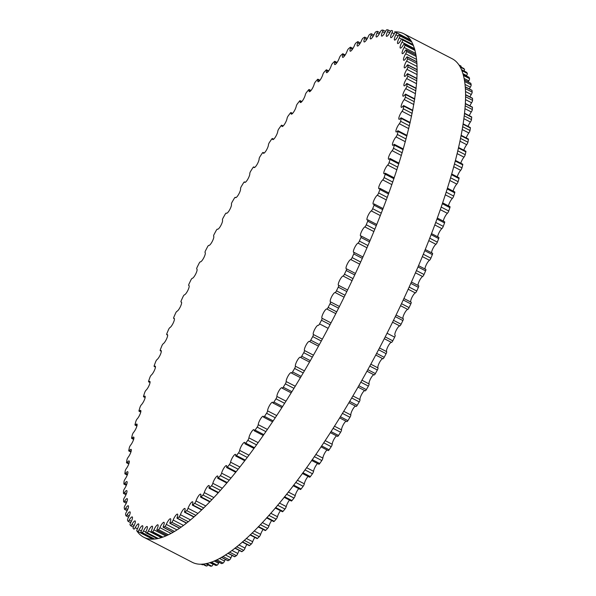 <?xml version="1.0" encoding="UTF-8"?>
<svg xmlns="http://www.w3.org/2000/svg" width="596" height="596" viewBox="0 0 596 596"><rect width="100%" height="100%" fill="white"/><g stroke="black" fill="none" stroke-linecap="round" stroke-linejoin="round"><path stroke-width="0.89" d="M133.713 526.395A5.215 1.252 -62.7 0 0 135.128 520.941A5.215 1.252 -62.7 0 0 131.925 524.428A1.967 0.469 117.3 0 1 130.718 525.747A1.967 0.469 117.3 0 1 130.673 525.709A280.954 67.49 117.3 0 1 130.032 524.815A1.967 0.469 117.3 0 1 130.673 522.685A5.215 1.252 -62.7 0 0 132.252 516.918A5.215 1.252 -62.7 0 0 129.213 520.114A1.967 0.469 117.3 0 1 128.066 521.321A1.967 0.469 117.3 0 1 128.006 521.254A280.954 67.49 117.3 0 1 127.499 520.122A1.967 0.469 117.3 0 1 128.222 517.917A5.215 1.252 -62.7 0 0 129.965 511.852A5.215 1.252 -62.7 0 0 127.097 514.758A1.967 0.469 117.3 0 1 126.017 515.853A1.967 0.469 117.3 0 1 125.942 515.749A280.954 67.49 117.3 0 1 125.57 514.385A1.967 0.469 117.3 0 1 126.367 512.106A5.215 1.252 -62.7 0 0 128.282 505.758A5.215 1.252 -62.7 0 0 125.592 508.381A1.967 0.469 117.3 0 1 124.579 509.371A1.967 0.469 117.3 0 1 124.489 509.215A280.954 67.49 117.3 0 1 124.251 507.636A1.967 0.469 117.3 0 1 125.123 505.296A5.215 1.252 -62.7 0 0 127.216 498.666A5.215 1.252 -62.7 0 0 124.698 501.012A1.967 0.469 117.3 0 1 123.744 501.892A1.967 0.469 117.3 0 1 123.655 501.69A280.954 67.49 117.3 0 1 123.551 499.888A1.967 0.469 117.3 0 1 124.497 497.504A5.215 1.252 -62.7 0 0 126.762 490.597A5.215 1.252 -62.7 0 0 124.415 492.676A1.967 0.469 117.3 0 1 123.536 493.466A1.967 0.469 117.3 0 1 123.439 493.197A280.954 67.49 117.3 0 1 123.476 491.193A1.967 0.469 117.3 0 1 124.489 488.765A5.215 1.252 -62.7 0 0 126.926 481.59A5.215 1.252 -62.7 0 0 124.758 483.423A1.967 0.469 117.3 0 1 123.938 484.116A1.967 0.469 117.3 0 1 123.849 483.781A280.954 67.49 117.3 0 1 124.02 481.575A1.967 0.469 117.3 0 1 125.093 479.117A5.215 1.252 -62.7 0 0 127.708 471.689A5.215 1.252 -62.7 0 0 125.711 473.284A1.967 0.469 117.3 0 1 124.959 473.88A1.967 0.469 117.3 0 1 124.877 473.477A280.954 67.49 117.3 0 1 125.182 471.078A1.967 0.469 117.3 0 1 126.315 468.605A5.215 1.252 -62.7 0 0 128.825 463.882A5.215 1.252 -62.7 0 0 129.101 460.939A5.215 1.252 -62.7 0 0 127.276 462.302A1.967 0.469 117.3 0 1 126.59 462.816A1.967 0.469 117.3 0 1 126.516 462.34A280.954 67.49 117.3 0 1 126.963 459.754A1.967 0.469 117.3 0 1 128.147 457.281A5.215 1.252 -62.7 0 0 130.77 452.468A5.215 1.252 -62.7 0 0 131.105 449.384A5.215 1.252 -62.7 0 0 129.451 450.531A1.967 0.469 117.3 0 1 128.825 450.963A1.967 0.469 117.3 0 1 128.766 450.405A280.954 67.49 117.3 0 1 129.347 447.656A1.967 0.469 117.3 0 1 130.584 445.182A5.215 1.252 -62.7 0 0 133.318 440.302A5.215 1.252 -62.7 0 0 133.705 437.069A5.215 1.252 -62.7 0 0 132.215 438.023A1.967 0.469 117.3 0 1 131.656 438.38A1.967 0.469 117.3 0 1 131.619 437.725A280.954 67.49 117.3 0 1 132.334 434.827A1.967 0.469 117.3 0 1 133.601 432.361A5.215 1.252 -62.7 0 0 136.447 427.436A5.215 1.252 -62.7 0 0 136.894 424.054A5.215 1.252 -62.7 0 0 135.568 424.821A1.967 0.469 117.3 0 1 135.069 425.112A1.967 0.469 117.3 0 1 135.054 424.367A280.954 67.49 117.3 0 1 135.895 421.32A1.967 0.469 117.3 0 1 137.207 418.884A5.215 1.252 -62.7 0 0 140.149 413.929A5.215 1.252 -62.7 0 0 140.656 410.398A5.215 1.252 -62.7 0 0 139.486 411.002A1.967 0.469 117.3 0 1 139.047 411.233A1.967 0.469 117.3 0 1 139.062 410.383A280.954 67.49 117.3 0 1 140.03 407.21A1.967 0.469 117.3 0 1 141.364 404.811A5.215 1.252 -62.7 0 0 144.411 399.834A5.215 1.252 -62.7 0 0 144.977 396.154A5.215 1.252 -62.7 0 0 143.964 396.608A1.967 0.469 117.3 0 1 143.576 396.78A1.967 0.469 117.3 0 1 143.629 395.833A280.954 67.49 117.3 0 1 144.709 392.541A1.967 0.469 117.3 0 1 146.072 390.194A5.215 1.252 -62.7 0 0 149.201 385.225A5.215 1.252 -62.7 0 0 149.834 381.388A5.215 1.252 -62.7 0 0 148.963 381.716A1.967 0.469 117.3 0 1 148.635 381.842A1.967 0.469 117.3 0 1 148.717 380.784A280.954 67.49 117.3 0 1 149.916 377.387A1.967 0.469 117.3 0 1 151.302 375.093A5.215 1.252 -62.7 0 0 154.513 370.153A5.215 1.252 -62.7 0 0 155.213 366.16A5.215 1.252 -62.7 0 0 154.476 366.384A1.967 0.469 117.3 0 1 154.2 366.465A1.967 0.469 117.3 0 1 154.327 365.303A280.954 67.49 117.3 0 1 155.638 361.817A1.967 0.469 117.3 0 1 157.031 359.589A5.215 1.252 -62.7 0 0 160.317 354.687A5.215 1.252 -62.7 0 0 161.084 350.545A5.215 1.252 -62.7 0 0 160.48 350.671A1.967 0.469 117.3 0 1 160.257 350.724A1.967 0.469 117.3 0 1 160.421 349.45A280.954 67.49 117.3 0 1 161.836 345.896A1.967 0.469 117.3 0 1 163.237 343.743A5.215 1.252 -62.7 0 0 166.582 338.9A5.215 1.252 -62.7 0 0 167.416 334.609A5.215 1.252 -62.7 0 0 166.94 334.669A1.967 0.469 117.3 0 1 166.761 334.684A1.967 0.469 117.3 0 1 166.977 333.306A280.954 67.49 117.3 0 1 168.489 329.692A1.967 0.469 117.3 0 1 169.89 327.629A5.215 1.252 -62.7 0 0 173.287 322.868A5.215 1.252 -62.7 0 0 174.196 318.413A5.215 1.252 -62.7 0 0 173.831 318.42A1.967 0.469 117.3 0 1 173.697 318.428A1.967 0.469 117.3 0 1 173.958 316.923A280.954 67.49 117.3 0 1 175.559 313.272A1.967 0.469 117.3 0 1 176.96 311.306A5.215 1.252 -62.7 0 0 180.402 306.649A5.215 1.252 -62.7 0 0 181.385 302.045A5.215 1.252 -62.7 0 0 181.132 302.016A1.967 0.469 117.3 0 1 181.035 302.008A1.967 0.469 117.3 0 1 181.348 300.391A280.954 67.49 117.3 0 1 183.032 296.711A1.967 0.469 117.3 0 1 184.417 294.849A5.215 1.252 -62.7 0 0 187.896 290.319A5.215 1.252 -62.7 0 0 188.947 285.558A5.215 1.252 -62.7 0 0 188.79 285.521A1.967 0.469 117.3 0 1 188.731 285.506A1.967 0.469 117.3 0 1 189.103 283.778A280.954 67.49 117.3 0 1 190.869 280.09A1.967 0.469 117.3 0 1 192.232 278.339A5.215 1.252 -62.7 0 0 195.734 273.944A5.215 1.252 -62.7 0 0 196.859 269.034A5.215 1.252 -62.7 0 0 196.792 269.005A1.967 0.469 117.3 0 1 196.769 268.997A1.967 0.469 117.3 0 1 197.194 267.15A280.954 67.49 117.3 0 1 199.027 263.469A1.967 0.469 117.3 0 1 200.368 261.838A5.215 1.252 -62.7 0 0 203.869 257.628A5.215 1.252 -62.7 0 0 205.091 252.548A1.967 0.469 117.3 0 1 205.583 250.588A280.954 67.49 117.3 0 1 207.475 246.93A1.967 0.469 117.3 0 1 208.786 245.425L208.786 245.425A5.215 1.252 -62.7 0 0 208.794 245.425A5.215 1.252 -62.7 0 0 212.213 241.536A5.215 1.252 -62.7 0 0 213.659 236.21A1.967 0.469 117.3 0 1 214.232 234.154A280.954 67.49 117.3 0 1 216.184 230.54A1.967 0.469 117.3 0 1 217.428 229.147A1.967 0.469 117.3 0 1 217.458 229.162A5.215 1.252 -62.7 0 0 217.533 229.214A5.215 1.252 -62.7 0 0 220.87 225.482A5.215 1.252 -62.7 0 0 222.457 220.073A1.967 0.469 117.3 0 1 223.113 217.927A280.954 67.49 117.3 0 1 225.102 214.366A1.967 0.469 117.3 0 1 226.294 213.092A1.967 0.469 117.3 0 1 226.338 213.137A5.215 1.252 -62.7 0 0 226.473 213.256A5.215 1.252 -62.7 0 0 229.728 209.673A5.215 1.252 -62.7 0 0 231.434 204.205A1.967 0.469 117.3 0 1 232.172 201.984A280.954 67.49 117.3 0 1 234.206 198.49A1.967 0.469 117.3 0 1 235.323 197.321A1.967 0.469 117.3 0 1 235.39 197.403A5.215 1.252 -62.7 0 0 235.569 197.611A5.215 1.252 -62.7 0 0 238.743 194.177A5.215 1.252 -62.7 0 0 240.568 188.671A1.967 0.469 117.3 0 1 241.38 186.384A280.954 67.49 117.3 0 1 243.444 182.979A1.967 0.469 117.3 0 1 244.502 181.922A1.967 0.469 117.3 0 1 244.576 182.041A5.215 1.252 -62.7 0 0 244.785 182.361A5.215 1.252 -62.7 0 0 247.876 179.076A5.215 1.252 -62.7 0 0 249.813 173.548A1.967 0.469 117.3 0 1 250.7 171.194A280.954 67.49 117.3 0 1 252.771 167.893A1.967 0.469 117.3 0 1 253.769 166.94A1.967 0.469 117.3 0 1 253.859 167.111A5.215 1.252 -62.7 0 0 254.09 167.558A5.215 1.252 -62.7 0 0 257.092 164.414A5.215 1.252 -62.7 0 0 259.126 158.886A1.967 0.469 117.3 0 1 260.079 156.495A280.954 67.49 117.3 0 1 262.166 153.306A1.967 0.469 117.3 0 1 263.089 152.457A1.967 0.469 117.3 0 1 263.186 152.68A5.215 1.252 -62.7 0 0 263.432 153.269A5.215 1.252 -62.7 0 0 266.345 150.274A5.215 1.252 -62.7 0 0 268.461 144.768A1.967 0.469 117.3 0 1 269.489 142.332A280.954 67.49 117.3 0 1 271.567 139.278A1.967 0.469 117.3 0 1 272.432 138.525A1.967 0.469 117.3 0 1 272.528 138.808A5.215 1.252 -62.7 0 0 272.767 139.568A5.215 1.252 -62.7 0 0 275.605 136.715A5.215 1.252 -62.7 0 0 277.796 131.239A1.967 0.469 117.3 0 1 278.876 128.781A280.954 67.49 117.3 0 1 280.954 125.868A1.967 0.469 117.3 0 1 281.744 125.212A1.967 0.469 117.3 0 1 281.834 125.562A5.215 1.252 -62.7 0 0 282.072 126.501A5.215 1.252 -62.7 0 0 284.814 123.789A5.215 1.252 -62.7 0 0 287.071 118.373A1.967 0.469 117.3 0 1 288.211 115.9A280.954 67.49 117.3 0 1 290.267 113.143A1.967 0.469 117.3 0 1 290.997 112.569A1.967 0.469 117.3 0 1 291.072 112.994A5.215 1.252 -62.7 0 0 291.288 114.134A5.215 1.252 -62.7 0 0 293.947 111.564A5.215 1.252 -62.7 0 0 296.249 106.222A1.967 0.469 117.3 0 1 297.441 103.741A280.954 67.49 117.3 0 1 299.468 101.149A1.967 0.469 117.3 0 1 300.138 100.664A1.967 0.469 117.3 0 1 300.205 101.171A5.215 1.252 -62.7 0 0 300.377 102.512A5.215 1.252 -62.7 0 0 302.954 100.083A5.215 1.252 -62.7 0 0 305.301 94.831A1.967 0.469 117.3 0 1 306.538 92.358A280.954 67.49 117.3 0 1 308.527 89.944A1.967 0.469 117.3 0 1 309.13 89.534A1.967 0.469 117.3 0 1 309.182 90.13A5.215 1.252 -62.7 0 0 309.309 91.702A5.215 1.252 -62.7 0 0 311.797 89.4A5.215 1.252 -62.7 0 0 314.174 84.252A1.967 0.469 117.3 0 1 315.448 81.801A280.954 67.49 117.3 0 1 317.4 79.573A1.967 0.469 117.3 0 1 317.944 79.238A1.967 0.469 117.3 0 1 317.966 79.924A5.215 1.252 -62.7 0 0 318.041 81.734A5.215 1.252 -62.7 0 0 320.439 79.566A5.215 1.252 -62.7 0 0 322.838 74.545A1.967 0.469 117.3 0 1 324.149 72.109A280.954 67.49 117.3 0 1 326.042 70.09A1.967 0.469 117.3 0 1 326.526 69.821A1.967 0.469 117.3 0 1 326.526 70.596A5.215 1.252 -62.7 0 0 326.534 72.66A5.215 1.252 -62.7 0 0 328.843 70.626A5.215 1.252 -62.7 0 0 331.249 65.731A1.967 0.469 117.3 0 1 332.59 63.34A280.954 67.49 117.3 0 1 334.423 61.522A1.967 0.469 117.3 0 1 334.848 61.313A1.967 0.469 117.3 0 1 334.818 62.193A5.215 1.252 -62.7 0 0 334.751 64.524A5.215 1.252 -62.7 0 0 336.971 62.617A5.215 1.252 -62.7 0 0 339.377 57.864A1.967 0.469 117.3 0 1 340.741 55.525A280.954 67.49 117.3 0 1 342.506 53.923A1.967 0.469 117.3 0 1 342.871 53.767A1.967 0.469 117.3 0 1 342.812 54.75A5.215 1.252 -62.7 0 0 342.648 57.35A5.215 1.252 -62.7 0 0 347.177 50.98A1.967 0.469 117.3 0 1 348.563 48.693A280.954 67.49 117.3 0 1 350.247 47.315A1.967 0.469 117.3 0 1 350.56 47.211A1.967 0.469 117.3 0 1 350.463 48.291A5.215 1.252 -62.7 0 0 350.202 51.174A5.215 1.252 -62.7 0 0 354.627 45.095A1.967 0.469 117.3 0 1 356.021 42.882A280.954 67.49 117.3 0 1 357.622 41.735A1.967 0.469 117.3 0 1 357.883 41.66A1.967 0.469 117.3 0 1 357.742 42.86A5.215 1.252 -62.7 0 0 357.384 46.034A5.215 1.252 -62.7 0 0 361.683 40.245A1.967 0.469 117.3 0 1 363.083 38.107A280.954 67.49 117.3 0 1 364.596 37.198A1.967 0.469 117.3 0 1 364.804 37.161A1.967 0.469 117.3 0 1 364.625 38.464A5.215 1.252 -62.7 0 0 364.141 41.936A5.215 1.252 -62.7 0 0 368.321 36.453A1.967 0.469 117.3 0 1 369.721 34.404A280.954 67.49 117.3 0 1 371.137 33.726A1.967 0.469 117.3 0 1 371.301 33.711A1.967 0.469 117.3 0 1 371.07 35.134A5.215 1.252 -62.7 0 0 370.466 38.904A5.215 1.252 -62.7 0 0 374.512 33.726A1.967 0.469 117.3 0 1 375.905 31.774A280.954 67.49 117.3 0 1 377.216 31.342A1.967 0.469 117.3 0 1 377.335 31.342A1.967 0.469 117.3 0 1 377.059 32.877A5.215 1.252 -62.7 0 0 376.322 36.952A5.215 1.252 -62.7 0 0 380.226 32.087A1.967 0.469 117.3 0 1 381.611 30.24A280.954 67.49 117.3 0 1 382.803 30.046A1.967 0.469 117.3 0 1 382.885 30.061A1.967 0.469 117.3 0 1 382.558 31.715A5.215 1.252 -62.7 0 0 381.678 36.095A5.215 1.252 -62.7 0 0 385.441 31.536A1.967 0.469 117.3 0 1 386.804 29.8A280.954 67.49 117.3 0 1 387.884 29.852A1.967 0.469 117.3 0 1 387.929 29.867A1.967 0.469 117.3 0 1 387.542 31.633A5.215 1.252 -62.7 0 0 386.521 36.326A5.215 1.252 -62.7 0 0 390.127 32.072A1.967 0.469 117.3 0 1 391.468 30.463A280.954 67.49 117.3 0 1 392.429 30.754A1.967 0.469 117.3 0 1 392.444 30.761A1.967 0.469 117.3 0 1 391.997 32.646A5.215 1.252 -62.7 0 0 390.827 37.652A5.215 1.252 -62.7 0 0 394.276 33.704A1.967 0.469 117.3 0 1 395.573 32.214A1.967 0.469 117.3 0 1 395.58 32.221A280.954 67.49 117.3 0 1 396.415 32.758A1.967 0.469 117.3 0 1 395.9 34.754A5.215 1.252 -62.7 0 0 394.567 40.059A5.215 1.252 -62.7 0 0 397.86 36.416A1.967 0.469 117.3 0 1 399.097 35.045A1.967 0.469 117.3 0 1 399.126 35.067A280.954 67.49 117.3 0 1 399.834 35.842A1.967 0.469 117.3 0 1 399.238 37.928A5.215 1.252 -62.7 0 0 397.741 43.545A5.215 1.252 -62.7 0 0 400.862 40.2A1.967 0.469 117.3 0 1 402.039 38.941A1.967 0.469 117.3 0 1 402.091 38.993A280.954 67.49 117.3 0 1 402.665 40.007A1.967 0.469 117.3 0 1 401.987 42.174A5.215 1.252 -62.7 0 0 400.326 48.09A5.215 1.252 -62.7 0 0 403.276 45.035A1.967 0.469 117.3 0 1 404.386 43.888A1.967 0.469 117.3 0 1 404.46 43.977A280.954 67.49 117.3 0 1 404.9 45.221A1.967 0.469 117.3 0 1 404.14 47.464A5.215 1.252 -62.7 0 0 402.307 53.67A5.215 1.252 -62.7 0 0 405.086 50.906A1.967 0.469 117.3 0 1 406.137 49.87A1.967 0.469 117.3 0 1 406.219 49.997A280.954 67.49 117.3 0 1 406.524 51.465A1.967 0.469 117.3 0 1 405.69 53.782A5.215 1.252 -62.7 0 0 403.686 60.271A5.215 1.252 -62.7 0 0 406.293 57.79A1.967 0.469 117.3 0 1 407.277 56.851A1.967 0.469 117.3 0 1 407.366 57.03A280.954 67.49 117.3 0 1 407.53 58.721A1.967 0.469 117.3 0 1 406.621 61.083A5.215 1.252 -62.7 0 0 404.446 67.855A5.215 1.252 -62.7 0 0 406.882 65.642A1.967 0.469 117.3 0 1 407.798 64.808A1.967 0.469 117.3 0 1 407.887 65.038A280.954 67.49 117.3 0 1 407.917 66.946A1.967 0.469 117.3 0 1 406.941 69.359A5.215 1.252 -62.7 0 0 404.595 76.4A5.215 1.252 -62.7 0 0 406.852 74.44A1.967 0.469 117.3 0 1 407.701 73.703A1.967 0.469 117.3 0 1 407.791 74.001A280.954 67.49 117.3 0 1 407.686 76.109A1.967 0.469 117.3 0 1 406.643 78.553A5.215 1.252 -62.7 0 0 404.118 85.854A5.215 1.252 -62.7 0 0 406.204 84.148A1.967 0.469 117.3 0 1 406.986 83.5A1.967 0.469 117.3 0 1 407.075 83.865A280.954 67.49 117.3 0 1 406.83 86.174A1.967 0.469 117.3 0 1 405.727 88.64A5.215 1.252 -62.7 0 0 403.283 93.311A5.215 1.252 -62.7 0 0 403.03 96.187A5.215 1.252 -62.7 0 0 404.937 94.712A1.967 0.469 117.3 0 1 405.66 94.153A1.967 0.469 117.3 0 1 405.734 94.593A280.954 67.49 117.3 0 1 405.362 97.088A1.967 0.469 117.3 0 1 404.2 99.562A5.215 1.252 -62.7 0 0 401.637 104.33A5.215 1.252 -62.7 0 0 401.332 107.347A5.215 1.252 -62.7 0 0 403.067 106.088A1.967 0.469 117.3 0 1 403.723 105.619A1.967 0.469 117.3 0 1 403.79 106.14A280.954 67.49 117.3 0 1 403.276 108.807A1.967 0.469 117.3 0 1 402.069 111.281A5.215 1.252 -62.7 0 0 399.387 116.123A5.215 1.252 -62.7 0 0 399.029 119.289A5.215 1.252 -62.7 0 0 400.601 118.239A1.967 0.469 117.3 0 1 401.19 117.844A1.967 0.469 117.3 0 1 401.235 118.448A280.954 67.49 117.3 0 1 400.594 121.279A1.967 0.469 117.3 0 1 399.342 123.744A5.215 1.252 -62.7 0 0 396.549 128.647A5.215 1.252 -62.7 0 0 396.131 131.962A5.215 1.252 -62.7 0 0 397.539 131.098A1.967 0.469 117.3 0 1 398.068 130.777A1.967 0.469 117.3 0 1 398.091 131.478A280.954 67.49 117.3 0 1 397.316 134.45A1.967 0.469 117.3 0 1 396.027 136.901A5.215 1.252 -62.7 0 0 393.129 141.841A5.215 1.252 -62.7 0 0 392.652 145.305A5.215 1.252 -62.7 0 0 393.896 144.619A1.967 0.469 117.3 0 1 394.373 144.359A1.967 0.469 117.3 0 1 394.366 145.156A280.954 67.49 117.3 0 1 393.464 148.27A1.967 0.469 117.3 0 1 392.138 150.684A5.215 1.252 -62.7 0 0 389.143 155.653A5.215 1.252 -62.7 0 0 388.607 159.259A5.215 1.252 -62.7 0 0 389.702 158.73A1.967 0.469 117.3 0 1 390.112 158.536A1.967 0.469 117.3 0 1 390.082 159.43A280.954 67.49 117.3 0 1 389.054 162.663A1.967 0.469 117.3 0 1 387.705 165.04A5.215 1.252 -62.7 0 0 384.614 170.016A5.215 1.252 -62.7 0 0 384.018 173.771A5.215 1.252 -62.7 0 0 384.956 173.384A1.967 0.469 117.3 0 1 385.314 173.235A1.967 0.469 117.3 0 1 385.247 174.233A280.954 67.49 117.3 0 1 384.107 177.578A1.967 0.469 117.3 0 1 382.736 179.903A5.215 1.252 -62.7 0 0 379.563 184.864A5.215 1.252 -62.7 0 0 378.892 188.776A5.215 1.252 -62.7 0 0 379.697 188.507A1.967 0.469 117.3 0 1 380.002 188.403A1.967 0.469 117.3 0 1 379.898 189.506A280.954 67.49 117.3 0 1 378.639 192.955A1.967 0.469 117.3 0 1 377.253 195.212A5.215 1.252 -62.7 0 0 374.005 200.137A5.215 1.252 -62.7 0 0 373.267 204.205A5.215 1.252 -62.7 0 0 373.938 204.033A1.967 0.469 117.3 0 1 374.191 203.974A1.967 0.469 117.3 0 1 374.042 205.188A280.954 67.49 117.3 0 1 372.679 208.704A1.967 0.469 117.3 0 1 371.278 210.895A5.215 1.252 -62.7 0 0 367.963 215.774A5.215 1.252 -62.7 0 0 367.166 219.991A5.215 1.252 -62.7 0 0 367.702 219.902A1.967 0.469 117.3 0 1 367.903 219.864A1.967 0.469 117.3 0 1 367.717 221.198A280.954 67.49 117.3 0 1 366.249 224.781A1.967 0.469 117.3 0 1 364.849 226.89A5.215 1.252 -62.7 0 0 361.474 231.695A5.215 1.252 -62.7 0 0 360.602 236.068A5.215 1.252 -62.7 0 0 361.02 236.038A1.967 0.469 117.3 0 1 361.176 236.023A1.967 0.469 117.3 0 1 360.945 237.469A280.954 67.49 117.3 0 1 359.381 241.104A1.967 0.469 117.3 0 1 357.987 243.116A5.215 1.252 -62.7 0 0 354.56 247.832A5.215 1.252 -62.7 0 0 353.614 252.354A5.215 1.252 -62.7 0 0 353.927 252.369A1.967 0.469 117.3 0 1 354.039 252.376A1.967 0.469 117.3 0 1 353.756 253.933A280.954 67.49 117.3 0 1 352.109 257.599A1.967 0.469 117.3 0 1 350.716 259.513A5.215 1.252 -62.7 0 0 347.252 264.117A5.215 1.252 -62.7 0 0 346.239 268.796A5.215 1.252 -62.7 0 0 346.44 268.826A1.967 0.469 117.3 0 1 346.514 268.841A1.967 0.469 117.3 0 1 346.179 270.517A280.954 67.49 117.3 0 1 344.451 274.197A1.967 0.469 117.3 0 1 343.072 276.008A5.215 1.252 -62.7 0 0 339.586 280.47A5.215 1.252 -62.7 0 0 338.491 285.313A5.215 1.252 -62.7 0 0 338.603 285.342A1.967 0.469 117.3 0 1 338.647 285.357A1.967 0.469 117.3 0 1 338.252 287.145A280.954 67.49 117.3 0 1 336.449 290.833A1.967 0.469 117.3 0 1 335.094 292.524A5.215 1.252 -62.7 0 0 331.592 296.838A5.215 1.252 -62.7 0 0 330.422 301.829A5.215 1.252 -62.7 0 0 330.452 301.837A1.967 0.469 117.3 0 1 330.46 301.844A1.967 0.469 117.3 0 1 330.005 303.751A280.954 67.49 117.3 0 1 328.143 307.417A1.967 0.469 117.3 0 1 326.809 308.989A5.215 1.252 -62.7 0 0 323.352 313.034A5.215 1.252 -62.7 0 0 322.011 318.249A1.967 0.469 117.3 0 1 321.482 320.253A280.954 67.49 117.3 0 1 319.56 323.896A1.967 0.469 117.3 0 1 318.279 325.341A1.967 0.469 117.3 0 1 318.264 325.334A5.215 1.252 -62.7 0 0 318.219 325.312A5.215 1.252 -62.7 0 0 314.844 329.119A5.215 1.252 -62.7 0 0 313.325 334.49A1.967 0.469 117.3 0 1 312.714 336.591A280.954 67.49 117.3 0 1 310.74 340.182A1.967 0.469 117.3 0 1 309.518 341.523A1.967 0.469 117.3 0 1 309.48 341.486A5.215 1.252 -62.7 0 0 309.376 341.404A5.215 1.252 -62.7 0 0 306.083 345.062A5.215 1.252 -62.7 0 0 304.429 350.5A1.967 0.469 117.3 0 1 303.736 352.69A280.954 67.49 117.3 0 1 301.725 356.214A1.967 0.469 117.3 0 1 300.57 357.436A1.967 0.469 117.3 0 1 300.511 357.376A5.215 1.252 -62.7 0 0 300.354 357.213A5.215 1.252 -62.7 0 0 297.143 360.722A5.215 1.252 -62.7 0 0 295.37 366.212A1.967 0.469 117.3 0 1 294.595 368.47A280.954 67.49 117.3 0 1 292.554 371.919A1.967 0.469 117.3 0 1 291.459 373.029A1.967 0.469 117.3 0 1 291.384 372.932A5.215 1.252 -62.7 0 0 291.191 372.671A5.215 1.252 -62.7 0 0 288.062 376.031A5.215 1.252 -62.7 0 0 286.177 381.552A1.967 0.469 117.3 0 1 285.328 383.869A280.954 67.49 117.3 0 1 283.256 387.229A1.967 0.469 117.3 0 1 282.236 388.234A1.967 0.469 117.3 0 1 282.146 388.093A5.215 1.252 -62.7 0 0 281.923 387.705A5.215 1.252 -62.7 0 0 278.883 390.924A5.215 1.252 -62.7 0 0 276.894 396.452A1.967 0.469 117.3 0 1 275.97 398.821A280.954 67.49 117.3 0 1 273.892 402.069A1.967 0.469 117.3 0 1 272.931 402.97A1.967 0.469 117.3 0 1 272.841 402.777A5.215 1.252 -62.7 0 0 272.603 402.263A5.215 1.252 -62.7 0 0 269.638 405.325A5.215 1.252 -62.7 0 0 267.567 410.845A1.967 0.469 117.3 0 1 266.576 413.266A280.954 67.49 117.3 0 1 264.49 416.388A1.967 0.469 117.3 0 1 263.596 417.193A1.967 0.469 117.3 0 1 263.499 416.939A5.215 1.252 -62.7 0 0 263.253 416.261A5.215 1.252 -62.7 0 0 260.377 419.189A5.215 1.252 -62.7 0 0 258.224 424.68A1.967 0.469 117.3 0 1 257.174 427.123A280.954 67.49 117.3 0 1 255.088 430.111A1.967 0.469 117.3 0 1 254.261 430.819A1.967 0.469 117.3 0 1 254.172 430.498A5.215 1.252 -62.7 0 0 253.933 429.656A5.215 1.252 -62.7 0 0 251.14 432.435A5.215 1.252 -62.7 0 0 248.919 437.881A1.967 0.469 117.3 0 1 247.802 440.347A280.954 67.49 117.3 0 1 245.738 443.186A1.967 0.469 117.3 0 1 244.978 443.804A1.967 0.469 117.3 0 1 244.889 443.417A5.215 1.252 -62.7 0 0 244.665 442.381A5.215 1.252 -62.7 0 0 241.961 445.018A5.215 1.252 -62.7 0 0 239.681 450.397A1.967 0.469 117.3 0 1 238.519 452.878A280.954 67.49 117.3 0 1 236.47 455.56A1.967 0.469 117.3 0 1 235.778 456.082A1.967 0.469 117.3 0 1 235.703 455.62A5.215 1.252 -62.7 0 0 235.509 454.383A5.215 1.252 -62.7 0 0 232.887 456.879A5.215 1.252 -62.7 0 0 230.563 462.183A1.967 0.469 117.3 0 1 229.348 464.657A280.954 67.49 117.3 0 1 227.337 467.16A1.967 0.469 117.3 0 1 226.704 467.607A1.967 0.469 117.3 0 1 226.644 467.055A5.215 1.252 -62.7 0 0 226.487 465.603A5.215 1.252 -62.7 0 0 223.962 467.964A5.215 1.252 -62.7 0 0 221.6 473.164A1.967 0.469 117.3 0 1 220.341 475.638A280.954 67.49 117.3 0 1 218.367 477.955A1.967 0.469 117.3 0 1 217.793 478.327A1.967 0.469 117.3 0 1 217.756 477.687A5.215 1.252 -62.7 0 0 217.652 475.995A5.215 1.252 -62.7 0 0 215.208 478.23A5.215 1.252 -62.7 0 0 212.824 483.319A1.967 0.469 117.3 0 1 211.528 485.762A280.954 67.49 117.3 0 1 209.606 487.886A1.967 0.469 117.3 0 1 209.092 488.191A1.967 0.469 117.3 0 1 209.077 487.461A5.215 1.252 -62.7 0 0 209.04 485.524A5.215 1.252 -62.7 0 0 206.685 487.617A5.215 1.252 -62.7 0 0 204.279 492.587A1.967 0.469 117.3 0 1 202.953 494.993A280.954 67.49 117.3 0 1 201.09 496.915A1.967 0.469 117.3 0 1 200.636 497.153A1.967 0.469 117.3 0 1 200.651 496.326A5.215 1.252 -62.7 0 0 200.681 494.136A5.215 1.252 -62.7 0 0 198.408 496.103A5.215 1.252 -62.7 0 0 196.01 500.923A1.967 0.469 117.3 0 1 194.654 503.292A280.954 67.49 117.3 0 1 192.851 505.006A1.967 0.469 117.3 0 1 192.456 505.185A1.967 0.469 117.3 0 1 192.501 504.253A5.215 1.252 -62.7 0 0 192.62 501.795A5.215 1.252 -62.7 0 0 190.437 503.635A5.215 1.252 -62.7 0 0 188.038 508.306A1.967 0.469 117.3 0 1 186.66 510.623A280.954 67.49 117.3 0 1 184.939 512.113A1.967 0.469 117.3 0 1 184.596 512.24A1.967 0.469 117.3 0 1 184.678 511.212A5.215 1.252 -62.7 0 0 184.887 508.47A5.215 1.252 -62.7 0 0 180.409 514.698A1.967 0.469 117.3 0 1 179.016 516.948A280.954 67.49 117.3 0 1 177.37 518.207A1.967 0.469 117.3 0 1 177.087 518.297A1.967 0.469 117.3 0 1 177.206 517.157A5.215 1.252 -62.7 0 0 177.511 514.132A5.215 1.252 -62.7 0 0 173.153 520.062A1.967 0.469 117.3 0 1 171.752 522.245A280.954 67.49 117.3 0 1 170.195 523.273A1.967 0.469 117.3 0 1 169.964 523.325A1.967 0.469 117.3 0 1 170.121 522.074A5.215 1.252 -62.7 0 0 170.538 518.751A5.215 1.252 -62.7 0 0 166.299 524.391A1.967 0.469 117.3 0 1 164.898 526.484A280.954 67.49 117.3 0 1 163.438 527.281A1.967 0.469 117.3 0 1 163.252 527.304A1.967 0.469 117.3 0 1 163.453 525.94A5.215 1.252 -62.7 0 0 163.997 522.32A5.215 1.252 -62.7 0 0 159.884 527.646A1.967 0.469 117.3 0 1 158.484 529.65A280.954 67.49 117.3 0 1 157.12 530.209A1.967 0.469 117.3 0 1 156.979 530.209A1.967 0.469 117.3 0 1 157.232 528.734A5.215 1.252 -62.7 0 0 157.903 524.808A5.215 1.252 -62.7 0 0 153.924 529.837A1.967 0.469 117.3 0 1 152.539 531.736A280.954 67.49 117.3 0 1 151.287 532.049A1.967 0.469 117.3 0 1 151.183 532.042A1.967 0.469 117.3 0 1 151.488 530.447A5.215 1.252 -62.7 0 0 152.293 526.216A5.215 1.252 -62.7 0 0 148.456 530.932A1.967 0.469 117.3 0 1 147.085 532.72A280.954 67.49 117.3 0 1 145.946 532.794A1.967 0.469 117.3 0 1 145.886 532.779A1.967 0.469 117.3 0 1 146.244 531.066A5.215 1.252 -62.7 0 0 147.19 526.529A5.215 1.252 -62.7 0 0 143.509 530.939A1.967 0.469 117.3 0 1 142.153 532.608A280.954 67.49 117.3 0 1 141.133 532.437A1.967 0.469 117.3 0 1 141.103 532.429A1.967 0.469 117.3 0 1 141.52 530.596A5.215 1.252 -62.7 0 0 142.615 525.754A5.215 1.252 -62.7 0 0 139.084 529.851A1.967 0.469 117.3 0 1 137.765 531.401A280.954 67.49 117.3 0 1 136.864 530.984L136.864 530.984A1.967 0.469 117.3 0 1 137.333 529.039A5.215 1.252 -62.7 0 0 138.592 523.884A5.215 1.252 -62.7 0 0 135.218 527.676A1.967 0.469 117.3 0 1 133.951 529.106A1.967 0.469 117.3 0 1 133.929 529.099A280.954 67.49 117.3 0 1 133.161 528.436A1.967 0.469 117.3 0 1 133.713 526.395M460.216 65.62L459.091 65.038L460.224 65.627A1.967 0.469 117.3 0 1 460.216 65.62A1.967 0.469 117.3 0 1 460.224 65.627A280.954 67.49 117.3 0 1 461.058 66.163A1.967 0.469 117.3 0 1 461.013 67.043M463.703 68.436A1.967 0.469 117.3 0 1 463.74 68.451A1.967 0.469 117.3 0 1 463.77 68.473A280.954 67.49 117.3 0 1 464.478 69.248A1.967 0.469 117.3 0 1 464.053 70.991M466.608 72.332A1.967 0.469 117.3 0 1 466.683 72.347A1.967 0.469 117.3 0 1 466.735 72.399A280.954 67.49 117.3 0 1 467.309 73.412A1.967 0.469 117.3 0 1 466.623 75.58A5.215 1.252 -62.7 0 0 466.422 75.945M468.918 77.286A1.967 0.469 117.3 0 1 469.03 77.294A1.967 0.469 117.3 0 1 469.097 77.383A280.954 67.49 117.3 0 1 469.544 78.627A1.967 0.469 117.3 0 1 468.776 80.87A5.215 1.252 -62.7 0 0 468.195 81.943M470.624 83.284A1.967 0.469 117.3 0 1 470.78 83.276A1.967 0.469 117.3 0 1 470.855 83.403A280.954 67.49 117.3 0 1 471.168 84.878A1.967 0.469 117.3 0 1 470.326 87.187A5.215 1.252 -62.7 0 0 469.372 88.946M465.364 86.874L471.913 90.257A1.967 0.469 117.3 0 1 472.002 90.436A280.954 67.49 117.3 0 1 472.174 92.127A1.967 0.469 117.3 0 1 471.265 94.496A5.215 1.252 -62.7 0 0 469.946 96.924M465.685 94.727L472.434 98.213A1.967 0.469 117.3 0 1 472.531 98.452A280.954 67.49 117.3 0 1 472.561 100.351A1.967 0.469 117.3 0 1 471.585 102.765A5.215 1.252 -62.7 0 0 469.916 105.857M465.454 103.548L472.337 107.109A1.967 0.469 117.3 0 1 472.434 107.407A280.954 67.49 117.3 0 1 472.33 109.515A1.967 0.469 117.3 0 1 471.28 111.959A5.215 1.252 -62.7 0 0 469.275 115.691M464.634 113.292L471.63 116.905A1.967 0.469 117.3 0 1 471.712 117.27A280.954 67.49 117.3 0 1 471.473 119.58A1.967 0.469 117.3 0 1 470.371 122.046A5.215 1.252 -62.7 0 0 468.046 126.397M463.234 123.908L470.304 127.559A1.967 0.469 117.3 0 1 470.378 127.998A280.954 67.49 117.3 0 1 469.998 130.494A1.967 0.469 117.3 0 1 468.843 132.968A5.215 1.252 -62.7 0 0 466.214 137.914M461.244 135.344L468.367 139.024A1.967 0.469 117.3 0 1 468.426 139.546A280.954 67.49 117.3 0 1 467.912 142.213A1.967 0.469 117.3 0 1 466.705 144.694A5.215 1.252 -62.7 0 0 463.792 150.199M458.667 147.547L465.834 151.25A1.967 0.469 117.3 0 1 465.878 151.861A280.954 67.49 117.3 0 1 465.23 154.684A1.967 0.469 117.3 0 1 463.979 157.158A5.215 1.252 -62.7 0 0 460.79 163.192M455.508 160.466L462.705 164.183A1.967 0.469 117.3 0 1 462.734 164.883A280.954 67.49 117.3 0 1 461.96 167.856A1.967 0.469 117.3 0 1 460.663 170.307A5.215 1.252 -62.7 0 0 457.229 176.848M451.79 174.032L459.009 177.764A1.967 0.469 117.3 0 1 459.009 178.562A280.954 67.49 117.3 0 1 458.108 181.676A1.967 0.469 117.3 0 1 456.782 184.089A5.215 1.252 -62.7 0 0 453.116 191.093M447.514 188.202L454.755 191.942A1.967 0.469 117.3 0 1 454.718 192.836A280.954 67.49 117.3 0 1 453.698 196.069A1.967 0.469 117.3 0 1 452.342 198.446A5.215 1.252 -62.7 0 0 448.475 205.873M442.709 202.893L449.958 206.641A1.967 0.469 117.3 0 1 449.891 207.639A280.954 67.49 117.3 0 1 448.751 210.991A1.967 0.469 117.3 0 1 447.373 213.316A5.215 1.252 -62.7 0 0 443.312 221.123M437.389 218.061L444.638 221.809A1.967 0.469 117.3 0 1 444.534 222.919A280.954 67.49 117.3 0 1 443.282 226.361A1.967 0.469 117.3 0 1 441.889 228.618A5.215 1.252 -62.7 0 0 439.2 232.388A5.215 1.252 -62.7 0 0 437.673 236.776M431.578 233.632L438.827 237.379A1.967 0.469 117.3 0 1 438.686 238.594A280.954 67.49 117.3 0 1 437.322 242.118A1.967 0.469 117.3 0 1 435.922 244.308A5.215 1.252 -62.7 0 0 433.076 248.204A5.215 1.252 -62.7 0 0 431.556 252.764M432.346 253.307A1.967 0.469 117.3 0 1 432.547 253.278A1.967 0.469 117.3 0 1 432.353 254.604A280.954 67.49 117.3 0 1 430.893 258.187A1.967 0.469 117.3 0 1 429.493 260.296A5.215 1.252 -62.7 0 0 426.505 264.304A5.215 1.252 -62.7 0 0 425.008 269.012M425.663 269.444A1.967 0.469 117.3 0 1 425.82 269.429A1.967 0.469 117.3 0 1 425.581 270.875A280.954 67.49 117.3 0 1 424.024 274.51A1.967 0.469 117.3 0 1 422.624 276.529A5.215 1.252 -62.7 0 0 419.502 280.627A5.215 1.252 -62.7 0 0 418.049 285.454M418.563 285.775A1.967 0.469 117.3 0 1 418.683 285.782A1.967 0.469 117.3 0 1 418.392 287.339A280.954 67.49 117.3 0 1 416.746 291.004A1.967 0.469 117.3 0 1 415.352 292.927A5.215 1.252 -62.7 0 0 412.112 297.091A5.215 1.252 -62.7 0 0 410.711 302.016M411.084 302.239A1.967 0.469 117.3 0 1 411.158 302.246A1.967 0.469 117.3 0 1 410.815 303.923A280.954 67.49 117.3 0 1 409.087 307.603A1.967 0.469 117.3 0 1 407.716 309.413A5.215 1.252 -62.7 0 0 404.349 313.63A5.215 1.252 -62.7 0 0 403.03 318.629M403.283 318.763L396.094 315.046L403.246 318.748A1.967 0.469 117.3 0 1 403.283 318.763A1.967 0.469 117.3 0 1 402.889 320.551A280.954 67.49 117.3 0 1 401.093 324.239A1.967 0.469 117.3 0 1 399.737 325.93A5.215 1.252 -62.7 0 0 396.265 330.177A5.215 1.252 -62.7 0 0 395.029 335.213M395.103 335.25L395.088 335.243A1.967 0.469 117.3 0 1 395.103 335.25A1.967 0.469 117.3 0 1 394.649 337.157A280.954 67.49 117.3 0 1 392.779 340.823A1.967 0.469 117.3 0 1 391.453 342.395A5.215 1.252 -62.7 0 0 387.989 346.44A5.215 1.252 -62.7 0 0 386.648 351.655A1.967 0.469 117.3 0 1 386.119 353.666A280.954 67.49 117.3 0 1 384.197 357.302A1.967 0.469 117.3 0 1 382.915 358.755A1.967 0.469 117.3 0 1 382.9 358.74L375.748 355.045L382.915 358.755M382.811 358.695A5.215 1.252 -62.7 0 0 379.428 362.629A5.215 1.252 -62.7 0 0 377.968 367.896A1.967 0.469 117.3 0 1 377.35 369.997A280.954 67.49 117.3 0 1 375.376 373.588A1.967 0.469 117.3 0 1 374.161 374.929A1.967 0.469 117.3 0 1 374.124 374.891L366.972 371.196M373.863 374.772A5.215 1.252 -62.7 0 0 370.57 378.751A5.215 1.252 -62.7 0 0 369.073 383.913A1.967 0.469 117.3 0 1 368.38 386.096A280.954 67.49 117.3 0 1 366.361 389.62A1.967 0.469 117.3 0 1 365.206 390.842A1.967 0.469 117.3 0 1 365.147 390.782M364.73 390.596A5.215 1.252 -62.7 0 0 361.534 394.589A5.215 1.252 -62.7 0 0 360.006 399.618A1.967 0.469 117.3 0 1 359.239 401.875A280.954 67.49 117.3 0 1 357.19 405.325A1.967 0.469 117.3 0 1 356.103 406.442A1.967 0.469 117.3 0 1 356.028 406.338M355.432 406.1A5.215 1.252 -62.7 0 0 352.355 410.07A5.215 1.252 -62.7 0 0 350.82 414.958A1.967 0.469 117.3 0 1 349.964 417.282A280.954 67.49 117.3 0 1 347.9 420.634A1.967 0.469 117.3 0 1 346.872 421.64L339.631 417.9M346.03 421.201A5.215 1.252 -62.7 0 0 343.08 425.134A5.215 1.252 -62.7 0 0 341.538 429.858A1.967 0.469 117.3 0 1 340.614 432.234A280.954 67.49 117.3 0 1 338.535 435.482A1.967 0.469 117.3 0 1 337.574 436.384L330.326 432.636M336.554 435.855A5.215 1.252 -62.7 0 0 333.738 439.714A5.215 1.252 -62.7 0 0 332.203 444.258A1.967 0.469 117.3 0 1 331.212 446.672A280.954 67.49 117.3 0 1 329.126 449.794A1.967 0.469 117.3 0 1 328.232 450.598L320.983 446.851M327.04 449.98A5.215 1.252 -62.7 0 0 324.38 453.75A5.215 1.252 -62.7 0 0 322.868 458.086A1.967 0.469 117.3 0 1 321.81 460.529A280.954 67.49 117.3 0 1 319.732 463.524A1.967 0.469 117.3 0 1 318.905 464.224L311.648 460.477M317.549 463.524A5.215 1.252 -62.7 0 0 313.556 471.287A1.967 0.469 117.3 0 1 312.446 473.76A280.954 67.49 117.3 0 1 310.382 476.599A1.967 0.469 117.3 0 1 309.615 477.21L302.366 473.462M308.102 476.428A5.215 1.252 -62.7 0 0 304.325 483.81A1.967 0.469 117.3 0 1 303.155 486.284A280.954 67.49 117.3 0 1 301.114 488.966A1.967 0.469 117.3 0 1 300.414 489.487L293.18 485.755M298.752 488.631A5.215 1.252 -62.7 0 0 295.206 495.589A1.967 0.469 117.3 0 1 293.992 498.062A280.954 67.49 117.3 0 1 291.98 500.565A1.967 0.469 117.3 0 1 291.34 501.012L284.121 497.288M289.537 500.081A5.215 1.252 -62.7 0 0 286.236 506.578A1.967 0.469 117.3 0 1 284.977 509.044A280.954 67.49 117.3 0 1 283.011 511.361A1.967 0.469 117.3 0 1 282.437 511.733L275.24 508.015M280.5 510.727A5.215 1.252 -62.7 0 0 277.468 516.725A1.967 0.469 117.3 0 1 276.164 519.168A280.954 67.49 117.3 0 1 274.242 521.291A1.967 0.469 117.3 0 1 273.735 521.597L266.576 517.894M271.672 520.532A5.215 1.252 -62.7 0 0 268.923 525.992A1.967 0.469 117.3 0 1 267.589 528.399A280.954 67.49 117.3 0 1 265.727 530.321A1.967 0.469 117.3 0 1 265.28 530.559L258.165 526.886M263.104 529.434A5.215 1.252 -62.7 0 0 260.646 534.329A1.967 0.469 117.3 0 1 259.29 536.698A280.954 67.49 117.3 0 1 257.494 538.412A1.967 0.469 117.3 0 1 257.1 538.59L250.044 534.947M254.827 537.413A5.215 1.252 -62.7 0 0 252.682 541.712A1.967 0.469 117.3 0 1 251.303 544.029A280.954 67.49 117.3 0 1 249.575 545.519A1.967 0.469 117.3 0 1 249.24 545.653L242.267 542.047M246.871 544.431A5.215 1.252 -62.7 0 0 245.045 548.104A1.967 0.469 117.3 0 1 243.66 550.354A280.954 67.49 117.3 0 1 242.013 551.62A1.967 0.469 117.3 0 1 241.73 551.702L234.861 548.156M239.287 550.443A5.215 1.252 -62.7 0 0 237.789 553.468A1.967 0.469 117.3 0 1 236.388 555.651A280.954 67.49 117.3 0 1 234.839 556.679A1.967 0.469 117.3 0 1 234.6 556.731L227.888 553.259M232.097 555.442A5.215 1.252 -62.7 0 0 230.943 557.796A1.967 0.469 117.3 0 1 229.535 559.89A280.954 67.49 117.3 0 1 228.074 560.687A1.967 0.469 117.3 0 1 227.888 560.709L221.384 557.349M225.333 559.391A5.215 1.252 -62.7 0 0 224.521 561.059A1.967 0.469 117.3 0 1 223.12 563.056A280.954 67.49 117.3 0 1 221.764 563.615A1.967 0.469 117.3 0 1 221.623 563.622A1.967 0.469 117.3 0 1 221.541 563.503M219.03 562.281A5.215 1.252 -62.7 0 0 218.568 563.242A1.967 0.469 117.3 0 1 217.175 565.142A280.954 67.49 117.3 0 1 215.923 565.455A1.967 0.469 117.3 0 1 215.826 565.448A1.967 0.469 117.3 0 1 215.759 565.366M213.212 564.099A5.215 1.252 -62.7 0 0 213.1 564.337A1.967 0.469 117.3 0 1 211.729 566.133A280.954 67.49 117.3 0 1 210.589 566.2A1.967 0.469 117.3 0 1 210.522 566.185A1.967 0.469 117.3 0 1 210.477 566.14M207.885 564.822A1.967 0.469 117.3 0 1 206.797 566.021A280.954 67.49 117.3 0 1 205.776 565.842A1.967 0.469 117.3 0 1 205.739 565.835A1.967 0.469 117.3 0 1 205.717 565.813L202.394 564.107M202.99 564.412A1.967 0.469 117.3 0 1 202.402 564.807A280.954 67.49 117.3 0 1 201.508 564.39A1.967 0.469 117.3 0 1 201.5 564.39L201.508 564.39M394.559 31.856A283.331 68.063 117.3 0 1 403.842 33.771A283.331 68.063 117.3 0 1 326.869 330.728A283.331 68.063 117.3 0 1 143.673 537.182A283.331 68.063 117.3 0 1 136.946 531.029M143.673 537.182L192.15 562.237A283.331 68.063 -62.7 0 0 375.353 355.782A283.331 68.063 -62.7 0 0 452.327 58.825L403.842 33.771M134.137 525.568L131.925 524.428M130.718 525.747L133.377 527.117L130.77 525.761M131.403 521.247L129.213 520.114M129.25 515.875L127.097 514.758M127.7 509.476L125.592 508.381M126.754 502.078L124.698 501.012M126.419 493.712L124.415 492.676M126.687 484.421L124.758 483.423M127.566 474.237L125.711 473.284M129.049 463.219L127.276 462.302M131.127 451.395L129.451 450.531M133.795 438.835L132.215 438.023M137.035 425.581L135.568 424.821M140.842 411.702L139.486 411.002M145.193 397.249L143.964 396.608M150.073 382.289L148.963 381.716M155.459 366.89L154.476 366.384M161.322 351.111L160.48 350.671M167.647 335.034L166.94 334.669M174.397 318.711L173.831 318.42M181.549 302.232L181.132 302.016M235.845 197.634L235.39 197.403M245.172 182.346L244.576 182.041M254.589 167.483L253.859 167.111M264.058 153.127L263.186 152.68M273.527 139.33L272.528 138.808M282.966 126.151L281.834 125.562M292.331 113.65L291.072 112.994M301.576 101.879L300.205 101.171M310.672 90.897L309.182 90.13M319.56 80.743L317.966 79.924M328.217 71.475L326.526 70.596M336.606 63.116L334.818 62.193M344.682 55.719L342.812 54.75M352.407 49.297L350.463 48.291M359.76 43.895L357.742 42.86M366.696 39.537L364.625 38.464M373.193 36.229L371.07 35.134M379.22 33.994L377.059 32.877M384.748 32.847L382.558 31.715M387.929 29.867L390.611 31.253L387.966 29.897M389.754 32.78L387.542 31.633M394.224 33.801L391.997 32.646M395.573 32.214L410.614 39.984L395.58 32.221M461.058 66.163L459.196 65.202M410.718 40.148L396.415 32.758M398.158 35.916L395.9 34.754M463.77 68.473L460.023 66.536M411.545 41.482L399.126 35.067M464.478 69.248L460.35 67.117M411.866 42.063L399.834 35.842M401.607 39.157L399.238 37.928M466.735 72.399L461.617 69.754M413.14 44.7L402.091 38.993M467.309 73.412L461.989 70.663M413.512 45.609L402.665 40.007M466.623 75.58L463.047 73.733M414.57 48.678L401.987 42.174M469.097 77.383L463.226 74.351M414.749 49.289L404.46 43.977M469.544 78.627L463.554 75.528M415.069 50.474L404.9 45.221M468.776 80.87L464.232 78.523M415.755 53.469L404.14 47.464M470.855 83.403L464.53 80.132M416.053 55.078L406.219 49.997M471.168 84.878L464.761 81.563M416.284 56.508L406.524 51.465M470.326 87.187L465.141 84.505M416.656 59.451L405.69 53.782M472.002 90.436L465.372 87.009M416.895 61.954L407.366 57.03M472.174 92.127L465.491 88.677M417.014 63.616L407.53 58.721M471.265 94.496L465.625 91.583M417.148 66.528L406.621 61.083M472.531 98.452L465.692 94.913M417.207 69.859L407.887 65.038M472.561 100.351L465.685 96.798M417.2 71.743L407.917 66.946M471.585 102.765L465.625 99.681M417.14 74.627L406.941 69.359M472.434 107.407L465.439 103.793M416.962 78.739L407.791 74.001M472.33 109.515L465.305 105.887M416.827 80.832L407.686 76.109M471.28 111.959L465.081 108.755M416.597 83.701L406.643 78.553M471.712 117.27L464.604 113.598M416.127 88.543L407.075 83.865M471.473 119.58L464.336 115.892M415.859 90.838L406.83 86.174M470.371 122.046L463.979 118.738M415.494 93.684L405.727 88.64M470.378 127.998L463.174 124.281M414.697 99.227L405.734 94.593M469.998 130.494L462.779 126.762M414.302 101.707L405.362 97.088M468.843 132.968L462.302 129.593M413.818 104.531L404.2 99.562M468.426 139.546L461.155 135.784M412.678 110.729L403.79 106.14M467.912 142.213L460.626 138.443M412.149 113.389L403.276 108.807M466.705 144.694L460.045 141.245M411.568 116.19L402.069 111.281M465.878 151.861L458.548 148.069M410.063 123.014L401.235 118.448M465.23 154.684L457.884 150.892M409.407 125.838L400.594 121.279M463.979 157.158L457.221 153.664M408.737 128.609L399.342 123.744M462.734 164.883L455.351 161.069M406.874 136.015L398.091 131.478M461.96 167.856L454.569 164.042M406.085 138.987L397.316 134.45M460.663 170.307L453.824 166.776M405.347 141.721L396.027 136.901M459.009 178.562L451.589 174.725M403.105 149.671L394.366 145.156M458.108 181.676L450.68 177.839M402.196 152.777L393.464 148.27M456.782 184.089L449.876 180.521M401.399 155.467L392.138 150.684M454.718 192.836L447.268 188.984M398.791 163.93L390.082 159.43M453.698 196.069L446.24 192.217M397.755 167.163L389.054 162.663M452.342 198.446L445.383 194.855M396.906 169.793L387.705 165.04M449.891 207.639L442.411 203.772M393.926 178.718L385.247 174.233M448.751 210.991L441.263 207.117M392.779 182.063L384.107 177.578M447.373 213.316L440.37 209.695M391.885 184.633L382.736 179.903M444.534 222.919L437.032 219.037M388.555 193.983L379.898 189.506M443.282 226.361L435.773 222.479M387.296 197.425L378.639 192.955M441.889 228.618L434.849 224.983M386.364 199.928L377.253 195.212M438.686 238.594L431.161 234.705M382.684 209.65L374.042 205.188M437.322 242.118L429.798 238.229M381.313 213.167L372.679 208.704M435.922 244.308L428.844 240.65M380.367 215.596L371.278 210.895M432.353 254.604L424.821 250.707M376.337 225.653L367.717 221.198M430.893 258.187L423.354 254.291M374.869 229.236L366.249 224.781M429.493 260.296L422.385 256.623M373.908 231.568L364.849 226.89M425.581 270.875L418.034 266.971M369.557 241.916L360.945 237.469M424.024 274.51L416.47 270.606M367.993 245.552L359.381 241.104M422.624 276.529L415.501 272.849M367.024 247.787L357.987 243.116M418.392 287.339L410.838 283.428M362.353 258.373L353.756 253.933M416.746 291.004L409.184 287.101M360.707 262.046L352.109 257.599M415.352 292.927L408.215 289.231M359.738 264.177L350.716 259.513M410.815 303.923L403.254 300.012M354.776 274.957L346.179 270.517M409.087 307.603L401.525 303.692M353.041 278.637L344.451 274.197M407.716 309.413L400.564 305.718M352.087 280.664L343.072 276.008M338.647 285.357L347.617 289.991L338.684 285.38M402.889 320.551L395.319 316.64M346.842 291.586L338.252 287.145M401.093 324.239L393.516 320.328M345.039 295.266L336.449 290.833M399.737 325.93L392.578 322.235M344.101 297.18L335.094 292.524M330.46 301.844L339.452 306.493L330.467 301.852M394.649 337.157L387.072 333.246M338.595 308.184L330.005 303.751M392.779 340.823L385.21 336.911M336.725 311.857L328.143 307.417M391.453 342.395L384.293 338.699M335.816 313.645L326.809 308.989M386.648 351.655L379.496 347.952M331.011 322.898L322.011 318.249M386.119 353.666L378.549 349.748M330.072 324.693L321.482 320.253M384.197 357.302L376.627 353.391M328.143 328.336L319.56 323.896M377.968 367.896L370.809 364.201M322.332 339.146L313.325 334.49M377.35 369.997L369.781 366.086M321.304 341.031L312.714 336.591M375.376 373.588L367.814 369.676M319.329 344.622L310.74 340.182M318.488 346.142L309.57 341.53M369.073 383.913L361.928 380.218M313.444 355.164L304.429 350.5M368.38 386.096L360.811 382.185M312.334 357.131L303.736 352.69M366.361 389.62L358.799 385.716M310.322 360.655L301.725 356.214M360.006 399.618L352.877 395.93M304.392 370.876L295.37 366.212M359.239 401.875L351.677 397.972M303.2 372.917L294.595 368.47M357.19 405.325L349.636 401.421M301.151 376.367L292.554 371.919M350.82 414.958L343.698 411.277M295.221 386.223L286.177 381.552M349.964 417.282L342.417 413.378M293.94 388.324L285.328 383.869M347.9 420.634L340.353 416.731M291.876 391.676L283.256 387.229M341.538 429.858L334.438 426.192M285.961 401.138L276.894 396.452M340.614 432.234L333.075 428.338M284.597 403.283L275.97 398.821M338.535 435.482L330.996 431.586M282.519 406.532L273.892 402.069M332.203 444.258L325.133 440.6M276.656 415.546L267.567 410.845M331.212 446.672L323.695 442.783M275.21 417.729L266.576 413.266M329.126 449.794L321.609 445.912M273.132 420.858L264.49 416.388M322.868 458.086L315.828 454.45M267.343 429.396L258.224 424.68M321.81 460.529L314.308 456.655M265.831 431.601L257.174 427.123M319.732 463.524L312.23 459.643M263.752 434.588L255.088 430.111M313.556 471.287L306.56 467.674M258.083 442.619L248.919 437.881M312.446 473.76L304.966 469.894M256.481 444.832L247.802 440.347M310.382 476.599L302.902 472.732M254.425 447.678L245.738 443.186M304.325 483.81L297.374 480.212M248.897 455.158L239.681 450.397M303.155 486.284L295.705 482.432M247.221 457.378L238.519 452.878M301.114 488.966L293.664 485.114M245.187 460.06L236.47 455.56M295.206 495.589L288.308 492.02M239.83 466.966L230.563 462.183M293.992 498.062L286.564 494.226M238.087 469.171L229.348 464.657M291.98 500.565L284.56 496.736M236.083 471.682L227.337 467.16M286.236 506.578L279.412 503.046M230.935 477.992L221.6 473.164M284.977 509.044L277.594 505.229M229.117 480.167L220.341 475.638M283.011 511.361L275.635 507.554M227.158 482.499L218.367 477.955M277.468 516.725L270.726 513.238M222.241 488.184L212.824 483.319M276.164 519.168L268.833 515.376M220.356 490.322L211.528 485.762M274.242 521.291L266.926 517.507M218.441 492.452L209.606 487.886M268.923 525.992L262.285 522.558M213.8 497.504L204.279 492.587M267.589 528.399L260.318 524.644M211.833 499.59L202.953 494.993M265.727 530.321L258.463 526.573M209.986 501.512L201.09 496.915M260.646 534.329L254.134 530.962M205.65 505.907L196.01 500.923M259.29 536.698L252.086 532.98M203.609 507.919L194.654 503.292M257.494 538.412L250.305 534.694M201.828 509.64L192.851 505.006M252.682 541.712L246.319 538.426M197.842 513.372L188.038 508.306M251.303 544.029L244.189 540.348M195.712 515.294L186.66 510.623M249.575 545.519L242.483 541.853M194.005 516.799L184.939 512.113M245.045 548.104L238.884 544.915M190.407 519.861L180.409 514.698M243.66 550.354L236.657 546.741M188.18 521.679L179.016 516.948M242.013 551.62L235.047 548.015M186.563 522.96L177.37 518.207M237.789 553.468L231.889 550.421M183.404 525.367L173.153 520.062M236.388 555.651L229.549 552.112M181.065 527.058L171.752 522.245M234.839 556.679L228.03 553.163M179.552 528.108L170.195 523.273M230.943 557.796L225.377 554.921M176.9 529.866L166.299 524.391M229.535 559.89L222.904 556.463M174.419 531.401L164.898 526.484M228.074 560.687L221.496 557.282M173.019 532.228L163.438 527.281M224.521 561.059L219.44 558.43M170.955 533.375L159.884 527.646M223.12 563.056L216.788 559.786M168.303 534.724L158.484 529.65M221.764 563.615L215.506 560.382M167.029 535.327L157.12 530.209M218.568 563.242L214.173 560.97M165.695 535.916L153.924 529.837M217.175 565.142L211.289 562.102M162.812 537.041L152.539 531.736M215.923 565.455L210.172 562.482M161.687 537.428L151.287 532.049M213.1 564.337L209.762 562.609M161.278 537.555L148.456 530.932M211.729 566.133L206.581 563.473M158.104 538.419L147.085 532.72M210.589 566.2L205.672 563.66L210.522 566.185M157.195 538.605L145.946 532.794M145.841 532.146L143.509 530.939M206.797 566.021L202.99 564.054M154.513 539L142.153 532.608M205.776 565.842L202.402 564.099M141.103 532.429L153.917 539.045L141.133 532.437M141.326 531.014L139.084 529.851M202.402 564.807L201.157 564.166M152.68 539.112L137.765 531.401M152.591 539.112L136.864 530.984L152.591 539.112M137.445 528.831L135.218 527.676M130.68 522.67L128.066 521.321M128.617 517.194L126.017 515.853M127.142 510.697L124.579 509.371M126.263 503.195L123.744 501.892M125.994 494.74L123.536 493.466M126.33 485.345L123.938 484.116M127.261 475.072L124.959 473.88M128.796 463.956L126.59 462.816M130.919 452.051L128.825 450.963M133.631 439.401L131.656 438.38M136.916 426.073L135.069 425.112M140.753 412.112L139.047 411.233M145.141 397.592L143.576 396.78M150.043 382.565L148.635 381.842M155.444 367.106L154.2 366.465M161.33 351.275L160.257 350.724M167.662 335.153L166.761 334.684M174.419 318.793L173.697 318.428M181.571 302.284L181.035 302.008M226.681 213.286L226.294 213.092M235.897 197.619L235.323 197.321M245.254 182.309L244.502 181.922M254.701 167.424L253.769 166.94M264.199 153.023L263.089 152.457M273.706 139.181L272.432 138.525M283.182 125.95L281.744 125.212M292.584 113.389L290.997 112.569M301.874 101.558L300.138 100.664M311.008 90.503L309.13 89.534M319.94 80.274L317.944 79.238M328.642 70.917L326.526 69.821M337.075 62.468L334.848 61.313M345.188 54.966L342.871 53.767M352.966 48.447L350.56 47.211M360.356 42.942L357.883 41.66M367.337 38.464L364.804 37.161M373.871 35.045L371.301 33.711M379.935 32.683L377.335 31.342M385.5 31.409L382.885 30.061M463.74 68.451L460.015 66.528M411.538 41.474L399.097 35.045M466.683 72.347L461.602 69.725M413.125 44.67L402.039 38.941M469.03 77.294L463.211 74.291M414.734 49.23L404.386 43.888M470.78 83.276L464.515 80.035M416.03 54.981L406.137 49.87M416.88 61.82L407.277 56.851M417.207 69.672L407.798 64.808M416.969 78.493L407.701 73.703M416.157 88.238L406.986 83.5M414.756 98.854L405.66 94.153M412.76 110.29L403.723 105.619M410.182 122.493L401.19 117.844M407.031 135.404L398.068 130.777M403.306 148.978L394.373 144.359M399.037 163.14L390.112 158.536M394.232 177.839L385.314 173.235M388.905 193.007L380.002 188.403M383.094 208.578L374.191 203.974M432.547 253.278L425.298 249.53M376.821 224.476L367.903 219.864M425.82 269.429L418.578 265.689M370.101 240.635L361.176 236.023M418.683 285.782L411.456 282.05M362.971 256.988L354.039 252.376M411.158 302.246L403.946 298.522M355.469 273.467L346.514 268.841M374.161 374.929L366.965 371.211M318.488 346.149L309.518 341.523M365.206 390.842L357.995 387.117M309.518 362.063L300.57 357.436M356.103 406.442L348.869 402.702M300.391 377.648L291.459 373.029M291.153 392.846L282.236 388.234M281.841 407.582L272.931 402.97M272.499 421.797L263.596 417.193M263.171 435.423L254.261 430.819M253.889 448.408L244.978 443.804M244.703 460.693L235.778 456.082M235.644 472.226L226.704 467.607M226.763 482.961L217.793 478.327M218.091 492.84L209.092 488.191M209.68 501.832L200.636 497.153M201.567 509.893L192.456 505.185M193.782 516.993L184.596 512.24M186.384 523.102L177.087 518.297M179.403 528.205L169.964 523.325M172.907 532.295L163.252 527.304M221.623 563.622L215.424 560.419M166.947 535.364L156.979 530.209M215.826 565.448L210.12 562.497M161.635 537.443L151.183 532.042M157.165 538.613L145.886 532.779"/></g></svg>
